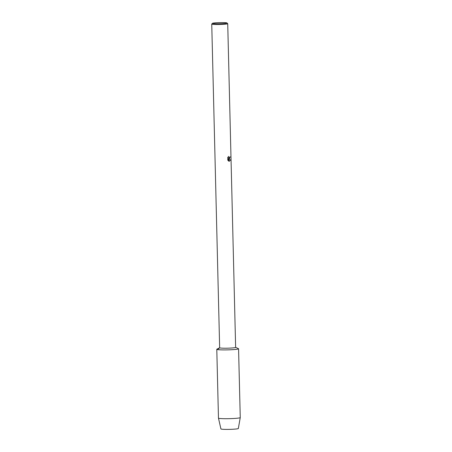 <?xml version="1.0" encoding="UTF-8"?>
<svg xmlns="http://www.w3.org/2000/svg" width="452" height="452" viewBox="0 0 452 452"><rect width="100%" height="100%" fill="white"/><g stroke="black" fill="none" stroke-linecap="round" stroke-linejoin="round"><path stroke-width="0.68" d="M238.215 428.394A8.718 0.655 178.6 0 1 236.549 428.942A8.718 0.655 178.6 0 1 226.153 429.394A8.718 0.655 178.6 0 1 221.034 428.812M226.955 22.956L227.701 23.657A7.989 0.599 178.6 0 1 227.723 23.702L235.633 347.396A7.989 0.599 178.6 0 1 233.989 347.797A7.989 0.599 178.6 0 1 225.09 348.221A7.989 0.599 178.6 0 1 219.655 347.786L211.745 24.092A7.989 0.599 178.6 0 1 211.768 24.046L212.474 23.306A7.266 0.542 178.6 0 1 213.949 22.984A7.266 0.542 178.6 0 1 221.779 22.6A7.266 0.542 178.6 0 1 226.955 22.956A7.266 0.542 178.6 0 1 225.486 23.363A7.266 0.542 178.6 0 1 217.135 23.747A7.266 0.542 178.6 0 1 212.474 23.306M235.633 347.351L238.447 348.667A10.899 0.819 178.6 0 1 236.334 349.339A10.899 0.819 178.6 0 1 223.435 349.91A10.899 0.819 178.6 0 1 216.903 349.193L219.655 347.741M228.458 156.545L228.458 157.494L229.13 158.127L229.831 156.889A7.989 0.599 -1.4 0 0 230.192 156.827L229.373 158.838L228.774 158.793L230.475 160.064L229.141 161.262L228.418 158.652L228.475 160.946M227.723 23.702A7.989 0.599 178.6 0 1 226.079 24.109A7.989 0.599 178.6 0 1 217.18 24.527A7.989 0.599 178.6 0 1 211.745 24.092M228.802 161.149L227.678 159.85M227.876 160.251L227.808 157.42M227.633 157.855L228.684 156.358M229.283 161.279L230.413 160.059L228.774 158.793M229.085 158.878L230.136 156.838M229.102 158.127L228.396 157.494L228.373 156.624M228.418 160.895L228.418 158.652M218.469 418.128A10.899 0.819 178.6 0 0 225.955 418.71A10.899 0.819 178.6 0 0 238.018 418.134A10.899 0.819 178.6 0 0 240.255 417.597A10.899 0.819 178.6 0 1 240.255 417.597L238.34 428.507A8.718 0.655 178.6 0 1 236.549 428.942A8.718 0.655 178.6 0 1 226.904 429.4A8.718 0.655 178.6 0 1 220.915 428.937L218.469 418.128A10.899 0.819 178.6 0 1 218.469 418.117L216.785 349.317A10.899 0.819 178.6 0 1 219.028 348.769M240.255 417.586L238.571 348.786A10.899 0.819 178.6 0 1 236.334 349.339A10.899 0.819 178.6 0 1 224.198 349.91A10.899 0.819 178.6 0 1 216.785 349.317"/></g></svg>
